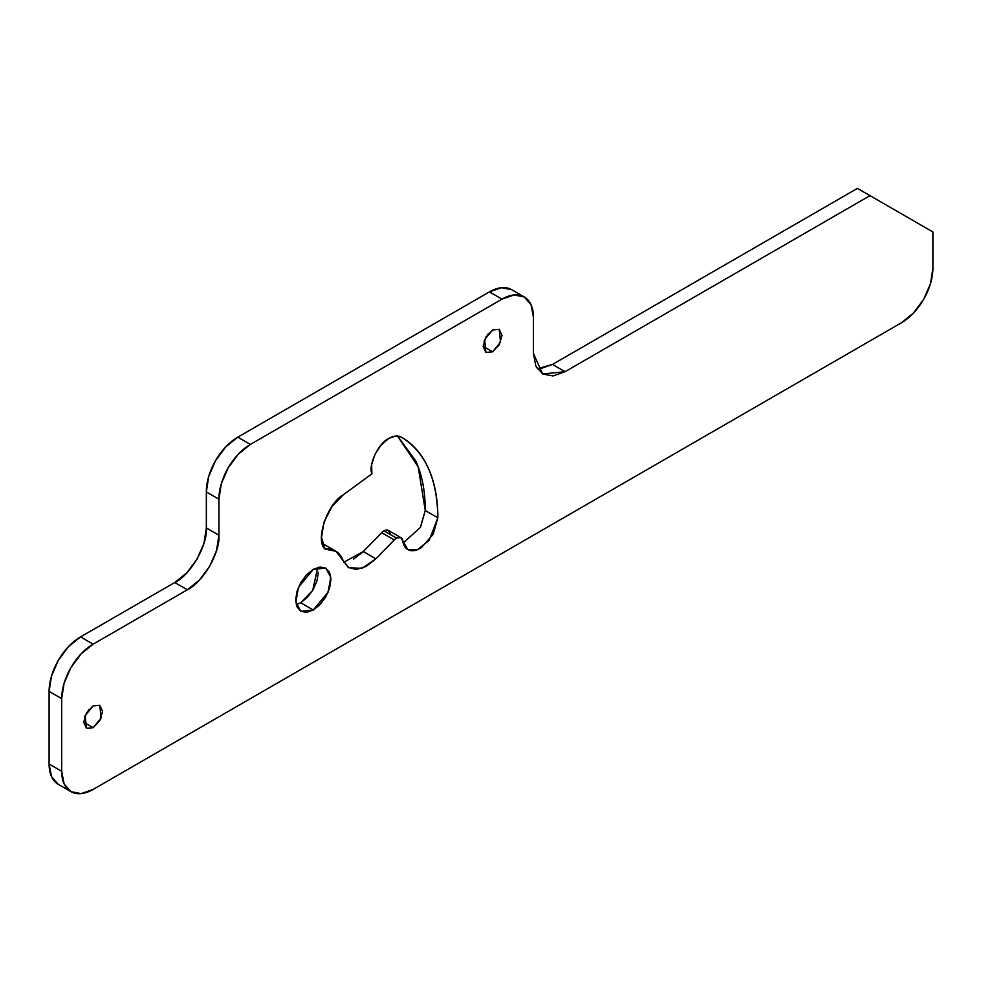 <?xml version="1.0" encoding="UTF-8"?>
<svg xmlns="http://www.w3.org/2000/svg" width="982" height="982" viewBox="0 0 982 982"><rect width="100%" height="100%" fill="white"/><g stroke="black" fill="none" stroke-linecap="round" stroke-linejoin="round"><path stroke-width="1.47" d="M483.132 346.364L492.571 351.814L485.906 352.464L484.629 339.625L492.571 330.013L485.906 337.059L483.132 346.364L485.906 352.464L492.571 351.814L499.249 344.768L502.011 335.463L499.249 329.363L492.571 330.013L499.249 329.363L500.513 342.202L492.571 351.814L483.132 346.364M296.257 604.679L300.713 602.764L313.295 610.031L300.836 611.258L295.815 602.236L298.467 587.273L313.295 569.351L306.556 574.789L300.836 582.498L297.018 591.299L295.68 599.855L297.018 606.864L300.836 611.258L306.556 612.375L313.295 610.031L320.034 604.593L325.754 596.884L329.571 588.071L330.909 579.515L329.571 572.506L325.754 568.112L320.034 567.007L313.295 569.351L325.754 568.112L330.774 577.134L328.123 592.097L313.295 610.031L300.713 602.764L307.452 597.326L313.172 589.617L316.99 580.816L318.328 572.26M83.703 722.249L93.13 727.699L86.465 728.349L85.189 715.51L93.13 705.898L86.465 712.944L83.703 722.249L86.465 728.349L93.13 727.699L99.808 720.653L102.57 711.349L99.808 705.248L93.13 705.898L99.808 705.248L101.072 718.087L93.13 727.699L83.703 722.249M323.103 543.844L322.427 543.476A44.607 25.753 120 0 1 323.029 543.807L335.599 551.062A44.607 25.753 -60 0 0 325.128 549.098C314.805 540.972 327.325 503.545 343.307 494.768L371.908 473.852C367.931 465.21 378.721 442.686 388.909 438.377L381.114 444.993L374.915 454.445L371.626 464.781L371.908 473.852L343.307 494.768L331.855 506.687L323.962 522.178L321.519 537.559L325.128 549.098L336.09 551.356L348.18 567.351L356.27 569.499L366.028 566.491L375.897 558.832L394.273 539.953A8.899 5.131 -60 0 1 396.556 538.136L383.974 530.881A8.899 5.131 120 0 0 381.691 532.686L394.273 539.953L396.556 538.136L400.681 537.535L402.78 540.812C403.418 545.734 405.529 548.852 409.126 550.141C412.722 551.442 416.822 550.571 421.438 547.539L433.111 534.392L437.849 517.784C437.849 498.709 434.682 482.187 428.361 468.218C422.039 454.249 413.041 443.889 401.368 437.15L395.648 436.033L388.909 438.377C393.745 435.677 397.894 435.272 401.368 437.15C425.145 451.769 437.297 478.639 437.849 517.784L429.269 540.198L417.669 549.552L407.776 549.515L402.78 540.812A8.899 5.131 -60 0 0 400.987 537.694A8.899 5.131 -60 0 0 396.556 538.136L383.974 530.881L388.111 530.28L390.21 533.545M93.13 644.167L187.353 589.765L199.432 580.08L209.682 566.295L216.531 550.534L218.937 535.215L218.937 499.212L221.257 483.88L228.057 468.07L238.295 454.2L250.385 444.416L502.011 299.142L514.04 294.968L524.253 296.945L531.066 304.788L533.459 317.309L533.459 353.63L535.865 366.176L542.727 374.019L552.976 375.959L565.055 371.699L869.991 195.639L932.9 231.961L932.9 268.282L930.506 283.565L923.694 299.277L913.481 313.049L901.451 322.759L93.13 789.43L81.101 793.616L70.888 791.639L64.076 783.796L61.682 771.275L61.682 698.644L64.076 683.362L70.888 667.637L81.101 653.877L93.13 644.167L80.549 636.901L174.771 582.51L186.85 572.813L197.1 559.028L203.949 543.267L206.355 527.948L206.355 491.957L208.675 476.626L215.475 460.803L225.713 446.933L237.816 437.15L489.429 291.887L501.458 287.701L511.671 289.678A44.485 25.679 120 0 0 489.429 291.887L502.011 299.142A44.485 25.679 -60 0 1 524.253 296.945A44.485 25.679 -60 0 1 533.459 317.309L533.459 353.63L542.678 373.982L565.055 371.699L869.991 195.639L932.9 231.961L932.9 268.282A44.485 25.679 -60 0 1 901.451 322.759L93.13 789.43A44.485 25.679 -60 0 1 70.888 791.639A44.485 25.679 -60 0 1 61.682 771.275L61.682 698.644A44.485 25.679 -60 0 1 93.13 644.167L187.353 589.765L174.771 582.51C190.361 575.219 207.779 545.145 206.355 527.948L218.937 535.215L218.937 499.212A44.485 25.679 -60 0 1 250.385 444.416L502.011 299.142L489.429 291.887L237.816 437.15L250.385 444.416L237.816 437.15A44.485 25.679 120 0 0 206.355 491.957L218.937 499.212L206.355 491.957L206.355 527.948L218.937 535.215C220.361 552.412 202.943 582.486 187.353 589.765L174.771 582.51L80.549 636.901A44.485 25.679 120 0 0 49.1 691.377L51.494 676.095L58.306 660.37L68.519 646.61L80.549 636.901L93.13 644.167M540.395 368.692L552.473 364.445L857.421 188.384L869.991 195.639L857.421 188.384L552.473 364.445L565.055 371.699L552.473 364.445L537.289 368.778M58.306 784.373L51.494 776.529L49.1 764.008L49.1 691.377L61.682 698.644L49.1 691.377L49.1 764.008L61.682 771.275L49.1 764.008A44.485 25.679 120 0 0 58.306 784.373L70.888 791.639M484.04 341.196L488.545 333.389M87.226 713.386L89.104 709.274M353.446 559.237L363.315 551.565L381.691 532.686A8.899 5.131 -60 0 1 383.974 530.881A8.899 5.131 120 0 1 388.406 530.427M420.529 527.125L425.267 510.517C425.267 491.442 422.1 474.92 415.779 460.951L397.501 436.008M335.599 551.062A44.607 25.753 -60 0 1 343.037 560.391L348.843 567.768M343.835 562.22L363.315 551.565L375.897 558.832L362.088 568.283L348.978 567.841M381.691 532.686L363.315 551.565L375.897 558.832L394.273 539.953L381.691 532.686M403.197 542.936L420.333 527.481L425.267 510.517L437.849 517.784L425.267 510.517L418.172 466.781L397.465 435.996M84.624 717.02L89.067 709.311M300.713 602.764L312.706 590.391L317.751 567.436M484.052 341.135L488.508 333.426M511.671 289.678L524.253 296.945M401 537.694L388.418 530.44"/></g></svg>
